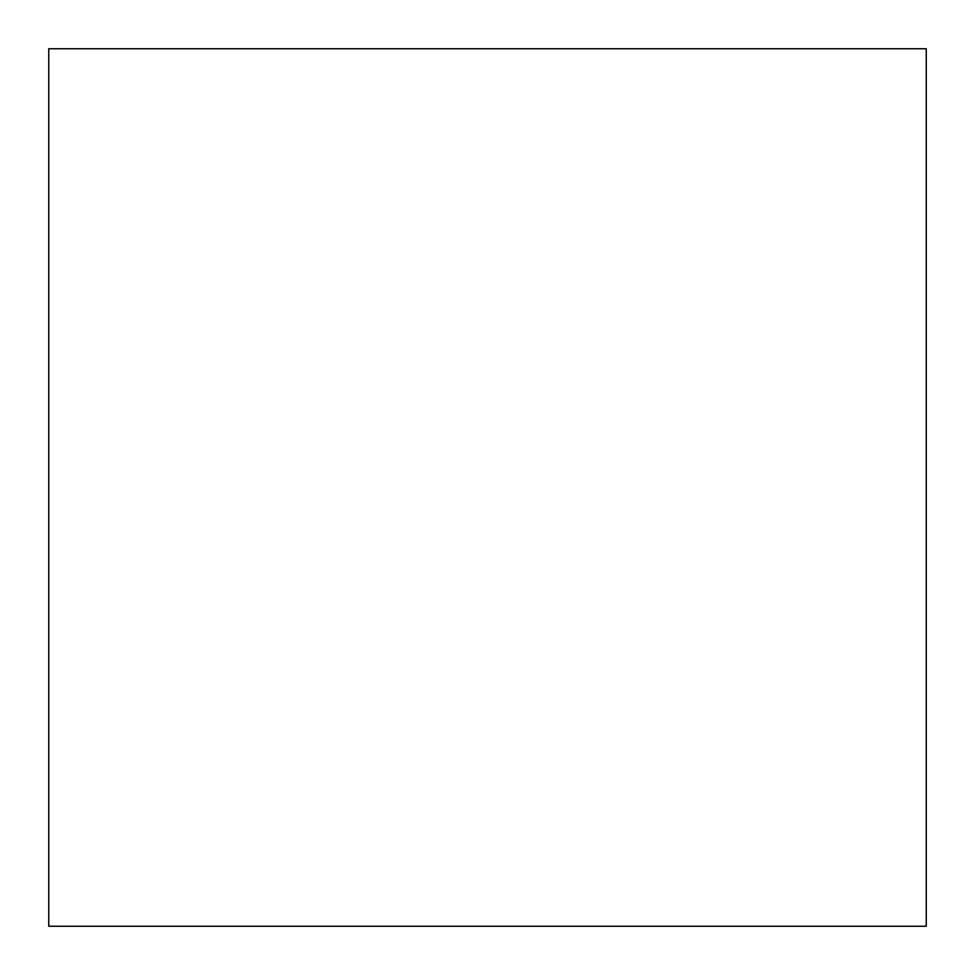 <?xml version="1.0" encoding="UTF-8"?>
<svg xmlns="http://www.w3.org/2000/svg" width="975" height="975" viewBox="0 0 975 975"><rect width="100%" height="100%" fill="white"/><g stroke="black" fill="none" stroke-linecap="round" stroke-linejoin="round"><path stroke-width="0.73" stroke-dasharray="4.88 3.66" d="M48.75 48.75L926.25 48.75L926.25 926.25L48.75 926.25L48.75 48.75M514.093 48.75L460.907 48.75M737.453 48.75L684.267 48.75M926.25 270.782L926.25 185.689M926.25 789.311L926.25 704.218M926.25 616.468L926.25 531.375M926.25 443.625L926.25 358.532M460.907 926.25L514.093 926.25M684.267 926.25L737.453 926.25M48.75 789.311L48.75 704.218M48.75 616.468L48.75 531.375M48.75 443.625L48.75 358.532M48.75 270.782L48.75 185.689"/><path stroke-width="1.46" d="M48.75 48.75L926.25 48.75L926.25 926.25L48.75 926.25L48.75 48.75"/></g></svg>
